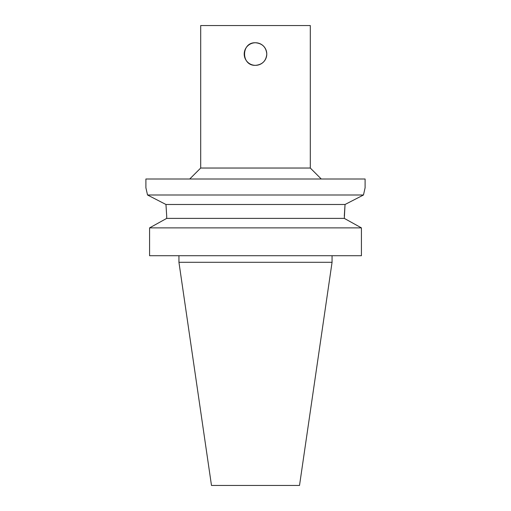 <?xml version="1.0" encoding="UTF-8"?>
<svg xmlns="http://www.w3.org/2000/svg" width="511" height="511" viewBox="0 0 511 511"><rect width="100%" height="100%" fill="white"/><g stroke="black" fill="none" stroke-linecap="round" stroke-linejoin="round"><path stroke-width="0.77" d="M255.5 42.758C262.36 43.429 266.122 47.191 266.787 54.045A11.287 11.287 0 0 0 249.853 44.272A11.287 11.287 0 0 0 249.853 63.824A11.287 11.287 0 0 0 266.787 54.045C266.122 60.905 262.36 64.667 255.5 65.338C240.936 66.034 240.936 42.062 255.5 42.758M166.695 215.936L166.695 218.389L149.576 227.88L149.576 255.717L149.576 227.88L361.424 227.88L344.305 218.389L345.04 204.489L363.474 194.998L365.103 187.767L365.103 178.997L145.897 178.997L145.897 187.767L147.526 194.998L165.96 204.489L166.695 215.936L165.96 204.489L345.04 204.489L344.305 215.936M147.526 194.998L363.474 194.998M166.695 218.389L344.305 218.389M149.576 255.717L361.424 255.717L361.424 227.88M332.061 262.296L178.939 262.296L211.484 485.45L299.516 485.45L332.061 262.296L332.061 255.717M189.734 178.997L200.695 168.036L310.305 168.036L321.266 178.997M200.695 168.036L200.695 25.55L310.305 25.55L310.305 168.036M178.939 262.296L178.939 255.717"/></g></svg>
